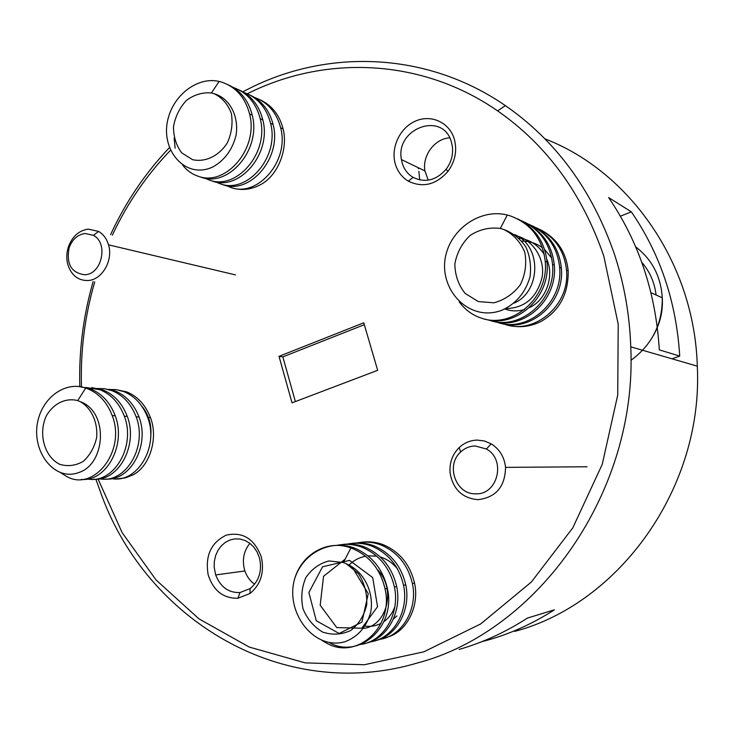 <?xml version="1.0" encoding="UTF-8"?>
<svg xmlns="http://www.w3.org/2000/svg" width="734" height="734" viewBox="0 0 734 734"><rect width="100%" height="100%" fill="white"/><g stroke="black" fill="none" stroke-linecap="round" stroke-linejoin="round"><path stroke-width="1.1" d="M230.742 187.436L232.192 187.932C242.156 190.904 252.092 189.546 261.992 183.849C278.232 174.408 288.233 148.855 283.104 128.927L280.663 127.826C276.635 112.541 267.928 102.411 254.551 97.439M228.063 84.722C240.486 90.438 248.542 100.567 252.221 115.128C261.488 149.635 228.384 187.638 201.189 177.252L199.611 176.71M182.656 165.132C187.069 170.673 192.326 174.398 198.428 176.298C225.677 186.711 258.863 148.562 249.578 113.944C245.147 97.356 235.687 86.695 221.182 81.969L219.108 81.437L211.456 92.952L214.282 93.759C230.072 98.393 239.192 116.743 235.999 135.57C232.256 149.883 224.613 160.306 213.071 166.829C185.408 180.234 159.333 149.589 168.297 117.835C174.747 93.778 198.4 76.51 219.108 81.437M259.753 99.64C271.763 105.191 279.553 114.954 283.104 128.927M226.274 185.592L230.907 187.491C257.469 197.611 289.664 161.104 280.663 127.826M249.468 94.796C261.616 100.402 269.488 110.284 273.085 124.441C282.159 158.049 249.716 194.95 222.989 184.757L221.439 184.225M215.622 181.913L220.365 183.858C247.156 194.079 279.682 157.03 270.58 123.321C266.497 107.806 257.671 97.549 244.119 92.539M238.908 89.823C251.193 95.484 259.157 105.494 262.8 119.853C271.965 153.892 239.192 191.345 212.236 181.059L210.667 180.518M204.685 178.133L209.539 180.133C236.559 190.445 269.415 152.855 260.221 118.697C256.074 102.944 247.147 92.548 233.421 87.511M174.142 137.964L175.132 148.231M211.456 92.952C202.676 92.145 194.354 94.603 186.5 100.338C179.674 107.687 175.353 116.44 173.508 126.597C173.481 136.753 176.215 145.506 181.693 152.837L192.492 159.645C205.272 162.563 218.998 156.003 227.366 142.791C231.669 133.148 232.99 123.33 231.338 113.348C227.861 104.228 222.173 97.695 214.282 93.759M517.534 218.805C535.159 227.779 544.995 242.211 547.041 262.084C550.711 298.371 514.901 328.915 484.614 319.024M459.2 301.848C465.044 309.711 472.283 315.088 480.908 317.969C511.286 329.428 549.087 298.6 545.224 261.332C542.444 238.522 530.636 223.32 509.781 215.713L507.304 215.034L500.294 228.43L503.735 229.467C512.928 232.935 520.36 238.844 526.003 247.193C530.031 256.524 531.379 266.378 530.04 276.755C525.553 292.407 516.286 303.527 502.249 310.097C468.576 323.327 436.354 287.774 446.41 252.881C453.832 226.54 482.146 208.548 507.304 215.034M539.829 229.403C556.767 238.045 566.217 251.863 568.18 270.855C568.529 293.839 559.51 310.693 541.114 321.419C530.113 326.859 518.938 328.08 507.589 325.089M504.276 324.116L504.497 324.189C533.838 335.227 570.226 305.803 566.52 270.167C564.336 250.193 554.234 236.064 536.205 227.769M532.618 225.971C549.775 234.724 559.354 248.743 561.345 268.02C564.905 303.215 530.031 332.814 500.441 323.199M496.588 322.079L496.863 322.171C526.544 333.355 563.391 303.472 559.629 267.304C557.418 247.019 547.169 232.687 528.884 224.301M525.186 222.439C542.573 231.302 552.28 245.523 554.298 265.093C557.913 300.83 522.58 330.896 492.642 321.143M488.67 319.987L489 320.097C519.03 331.419 556.344 301.078 552.537 264.359C550.289 243.752 539.885 229.201 521.342 220.714M500.294 228.43C489.633 227.081 479.596 229.403 470.173 235.366C462.035 243.183 456.933 252.679 454.86 263.864C454.979 275.14 458.411 284.994 465.154 293.435L478.329 301.573L493.899 302.812C504.552 299.967 513.378 293.921 520.36 284.682C525.434 274.167 526.884 263.313 524.727 252.12C520.36 241.798 513.36 234.247 503.735 229.467M514.69 234.586C542.637 246.459 540.444 292.068 514.066 303.114M516.241 235.715C533.251 240.018 545.39 259.23 542.068 277.351C536.857 297.765 524.709 308.179 505.616 308.592M519.048 238.128C529.508 239.458 537.912 244.872 544.261 254.395M546.757 259.23C554.684 276.323 545.821 300.573 529.251 307.674M524.498 309.546C517.516 311.51 510.974 311.317 504.882 308.95M521.846 241.101C529.425 241.046 536.297 243.275 542.463 247.762M544.591 249.487L551.693 258.111M294.573 579.117C301.582 553.996 327.786 539.141 350.898 547.986L343.365 562.538L328.96 560.941C319.391 563.446 311.666 569.034 305.784 577.695C301.656 587.585 300.738 597.962 303.023 608.835C307.234 619.037 313.785 626.79 322.676 632.093C332.318 635.259 341.695 634.708 350.824 630.433C358.908 624.056 364.22 615.441 366.761 604.587C367.193 593.292 364.422 582.989 358.449 573.676L346.521 563.895C364.055 571.245 374.257 592.485 370.734 612.156C366.578 626.9 358.054 636.727 345.163 641.654C314.262 650.994 284.939 612.661 294.573 579.117C302.628 552.665 331.419 538.407 355.623 548.546C372.285 556.033 382.864 569.309 387.378 588.374C396.287 626.331 359.715 659.297 329.749 642.874M322.07 640.525L327.263 643.507C357.293 660.004 393.974 626.928 385.038 588.833C380.515 569.694 369.899 556.363 353.192 548.849L350.898 547.986M361.55 542.252C369.404 541.224 376.854 542.132 383.9 544.986C399.993 552.151 410.205 564.868 414.554 583.126C419.389 604.807 408.214 629.047 390.626 636.075L383.836 638.378M379.368 639.424C402.012 636.47 418.022 609.348 412.416 583.53C408.049 565.208 397.8 552.454 381.671 545.27C373.413 541.94 364.761 541.242 355.715 543.188M352.109 543.362C360.064 542.316 367.606 543.243 374.744 546.142C391.011 553.408 401.351 566.299 405.755 584.814C411.205 609.89 396.406 636.589 374.799 640.81M370.074 641.92C393.002 638.975 409.223 611.468 403.544 585.246C399.131 566.666 388.763 553.72 372.45 546.426C364.064 543.032 355.284 542.334 346.109 544.334M342.402 544.5C350.457 543.435 358.091 544.38 365.321 547.325C381.781 554.702 392.24 567.786 396.699 586.576C402.214 612.018 387.231 639.103 365.385 643.351M360.522 644.489C383.726 641.562 400.186 613.652 394.424 587.016C389.956 568.153 379.469 555.023 362.954 547.619C354.871 544.325 346.365 543.536 337.457 545.234M343.365 562.538L346.521 563.895M352.577 567.758L368.239 593.632L361.935 622.111L339.154 633.479L316.29 620.744L308.886 592.531L322.547 566.804L349.54 560.381L372.698 577.575L377.542 606.724L361.743 628.231L336.75 627.579L320.18 605.238L323.547 576.291L345.118 559.152M377.505 569.731C396.617 589.209 386.754 625.836 363.706 628.359M394.901 606.633C392.507 613.129 388.864 618.092 383.974 621.533M381.056 623.34C376.074 625.955 370.798 626.873 365.238 626.102M349.09 564.996C353.54 560.482 359.036 557.546 365.578 556.188M367.945 555.831L376.735 556.133M380.396 557.014C386.901 558.978 392.598 562.932 397.489 568.878M396.911 615.927L393.452 618.982M150.681 437.427C151.92 425.307 148.974 414.866 141.818 406.095M79.391 386.634L90.713 389.011C101.925 393.589 110.1 402.507 115.229 415.747C126.45 444.694 106.632 481.743 81.346 479.43M60.839 472.852L67.106 476.742C94.282 491.707 126.202 450.603 112.21 415.591C107.072 402.305 98.879 393.36 87.64 388.772L85.704 388.075L77.703 400.599L80.309 401.672C108.788 411.765 105.769 463.649 79.199 472.384C53.646 482.486 29.791 449.447 38.407 418.802C44.535 395.773 66.565 381.157 85.704 388.075M115.532 389.552L126.615 391.855C137.515 396.268 145.46 404.847 150.452 417.582C158.599 438.299 149.653 466.705 132.79 474.99L125.064 477.953L117.045 478.852M111.614 478.614C137.258 483.688 159.223 446.758 147.662 417.435C142.662 404.654 134.698 396.057 123.78 391.626L116.201 389.644L108.155 389.442M103.742 388.598L114.954 390.928C125.964 395.397 133.983 404.085 139.01 416.985C150.011 445.162 130.606 481.22 105.733 479.027M99.741 478.797C125.606 484.027 147.837 446.575 136.148 416.839C131.111 403.893 123.073 395.176 112.045 390.699L104.347 388.681L96.172 388.497M91.649 387.625L102.989 389.983C114.1 394.507 122.193 403.305 127.276 416.38C138.387 444.932 118.77 481.476 93.695 479.219M87.548 478.981C113.632 484.367 136.157 446.391 124.34 416.224C119.247 403.113 111.128 394.286 99.998 389.745L85.438 387.414M77.703 400.599C65.629 397.479 53.325 403.581 46.242 416.04C38.085 433.831 44.407 456.768 59.72 464.31C67.712 466.696 75.529 465.741 83.162 461.447C89.952 455.309 94.457 447.29 96.686 437.391C97.916 422.16 91.429 408.113 80.309 401.672M84.759 274.755C101.852 274.534 108.779 243.082 93.411 235.348L85.08 233.495C77.584 234.605 72.271 239.367 69.124 247.798C66.133 264.011 71.345 272.993 84.759 274.755M88.236 229.118L98.631 231.421C103.402 234.274 106.696 238.752 108.522 244.844C113.449 260.414 101.971 280.104 87.851 280.535C78.318 280.617 71.721 275.562 68.06 265.369C66.289 259.359 66.39 253.212 68.372 246.945C72.281 236.458 78.905 230.513 88.236 229.118M475.705 493.808C497.845 495.055 506.359 459.53 486.394 449.006L475.192 445.96C469.668 446.116 464.824 448.116 460.677 451.97C445.391 465.182 455.842 494.707 475.705 493.808M477.238 440.088L484.431 440.987L491.202 443.85C499.597 449.153 504.377 456.998 505.552 467.374C505.093 486.807 495.863 497.569 477.88 499.671C462.493 498.239 453.245 489.495 450.144 473.43C449.199 463.227 452.217 454.612 459.172 447.584C464.328 442.786 470.347 440.29 477.238 440.088M98.081 479.045L122.156 532.673L156.094 580.007L198.932 618.835L249.257 647.076L305.17 662.866L364.321 664.747L423.867 651.81L480.642 623.964L531.352 582.025L572.795 527.856L602.256 464.301L617.725 395.03L618.212 324.199L603.798 256.074C582.19 193.519 546.802 145.13 497.652 110.898C421.142 57.812 324.382 54.949 247.312 93.769M242.844 91.768L251.854 87.208C330.117 48.811 427.812 52.105 505.377 105.623C555.812 140.552 592.145 190.033 614.386 254.065C624.184 283.764 629.644 314.693 630.763 346.833C637.736 492.101 538.206 631.451 417.096 663.077C282.26 702.842 147.901 619.78 102.063 496.423L95.879 479.219M261.341 557.033C254.496 538.829 242.816 531.526 226.32 535.132C210.997 542.564 204.951 555.812 208.181 574.878C213.374 590.705 223.274 598.494 237.88 598.247L250 593.503C260.818 584.457 264.598 572.3 261.341 557.033M259.542 558.189L257.083 551.95L253.863 547.16L249.826 543.298L245.184 540.554L240.165 539.05L235.008 538.866L229.981 539.995L225.32 542.38L221.246 545.903L217.961 550.381L215.622 555.601L214.337 561.308L214.172 567.235L215.677 574.942C220.429 587.044 228.531 592.916 239.972 592.567L250.083 588.604C259.102 581.053 262.249 570.914 259.542 558.189M249.909 543.362C243.917 550.693 242.073 559.299 244.358 569.171L244.899 570.96C246.853 576.594 250.092 581.016 254.615 584.218M454.181 138.643C449.116 122.101 430.702 114.073 415.16 121.22C399.535 128.138 390.396 148.268 395.433 164.444C397.764 171.811 402.076 177.389 408.352 181.17C422.802 188.088 435.987 184.849 447.914 171.444C455.3 161.196 457.392 150.259 454.181 138.643M451.355 141.891C442.841 110.788 395.076 128.349 401.425 159.59L402.296 163.416C404.25 169.572 407.856 174.224 413.114 177.371C425.197 183.133 436.198 180.417 446.134 169.233C451.181 162.416 453.263 154.902 452.401 146.699L451.355 141.891M449.694 137.818C434.702 138.662 422.105 155.608 424.913 170.903L428.252 180.16M419.71 179.922L418.875 171.306M418.426 168.765L418.206 167.673M514.8 631.378C619.615 603.587 703.502 487.275 697.3 366.165C694.437 263.13 629.267 171.251 544.912 138.836M679.73 356.091L659.306 349.87C655.838 292.793 638.947 242.018 608.614 197.556L631.35 211.832C660.279 254.037 676.399 302.124 679.73 356.091L671.995 358.816M481.688 641.727L489.165 639.69C511.928 633.103 533.664 623.138 554.381 609.816L527.452 618.065C505.717 632.093 482.954 642.544 459.135 649.434M79.813 386.653C78.804 350.944 83.245 315.904 93.135 281.553M110.586 234.669C125.542 202.235 145.13 173.233 169.38 147.672M620.377 216.191L631.35 211.832M364.312 324.694L282.847 356.88L295.389 401.571M282.847 356.88L279.012 356.339L363.761 322.795L377.68 370.312L292.031 402.847L279.012 356.339M170.444 150.305C146.561 175.16 127.211 203.428 112.385 235.109M94.75 281.865C84.786 316.152 80.364 351.118 81.492 386.781M641.773 262.295C649.81 271.562 654.572 282.462 656.077 294.995M630.937 360.321C652.012 344.861 662.463 324.015 662.288 297.775C660.866 276.388 652.003 259.405 635.681 246.826M252.221 115.128L249.578 113.944M273.085 124.441L270.58 123.321M262.8 119.853L260.221 118.697M650.948 292.701L662.288 297.775C663.132 310.968 660.16 323.556 653.379 335.53M547.041 262.084L545.224 261.322M568.18 270.855L566.52 270.158M561.345 268.011L559.629 267.304M554.298 265.093L552.537 264.359M387.378 588.384L385.038 588.833M414.554 583.117L412.416 583.53M405.755 584.824L403.553 585.255M396.699 586.576L394.433 587.016M115.229 415.747L112.21 415.591M150.452 417.582L147.662 417.435M139.01 416.985L136.148 416.839M127.276 416.38L124.34 416.224M93.411 235.348L98.631 231.421M235.467 274.892L108.522 244.844M69.124 247.798L68.372 246.945M486.394 449.006L491.202 443.85M587.072 466.769L505.552 467.374M460.677 451.97L459.172 447.584M424.913 170.903L401.425 159.59M630.763 346.833L697.3 366.165M446.134 169.233L447.914 171.444M413.114 177.371L408.352 181.17M244.899 570.96L215.677 574.942M250.083 588.604L250 593.503M239.972 592.567L237.88 598.247M497.652 110.898L505.377 105.623"/></g></svg>
